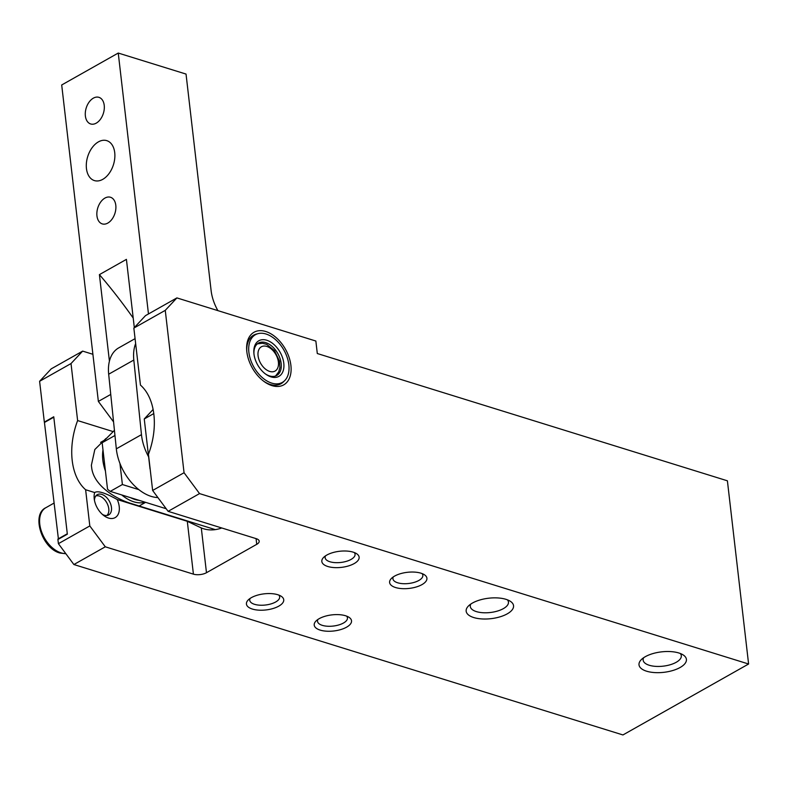 <?xml version="1.0" encoding="UTF-8"?>
<svg xmlns="http://www.w3.org/2000/svg" width="788" height="788" viewBox="0 0 788 788"><rect width="100%" height="100%" fill="white"/><g stroke="black" fill="none" stroke-linecap="round" stroke-linejoin="round"><path stroke-width="1.18" d="M114.959 435.488L102.154 442.728L107.532 489.181A53.436 34.485 107.2 0 0 110.261 491.377L166.199 508.743M102.154 442.728L114.437 430.327M110.261 491.377L122.386 484.531L138.885 489.653M122.386 484.531L119.943 463.423M153.778 413.582L144.253 418.96L150.025 468.919M144.253 418.96L153.118 409.464M110.753 394.424L98.362 401.417L61.7 84.976L118.249 53.052L186.037 74.072L211.115 290.595A37.174 23.423 -119.4 0 0 217.892 310.63M113.57 421.905L98.362 401.417M148.469 313.949L118.249 53.052M109.424 361.16L99.406 274.628A371.7 234.253 -119.4 0 1 133.221 318.086M134.315 327.581L126.415 259.37L99.406 274.628M115.797 205.254A13.938 8.993 -72.8 0 0 110.507 197.266A13.938 8.993 -72.8 0 0 97.781 207.914A13.938 8.993 -72.8 0 0 102.243 223.891A13.938 8.993 -72.8 0 0 112.054 219.143A13.938 8.993 -72.8 0 0 115.797 205.254M114.723 152.636A20.912 13.494 -72.8 0 0 106.784 140.648A20.912 13.494 -72.8 0 0 87.695 156.615A20.912 13.494 -72.8 0 0 94.393 180.58A20.912 13.494 -72.8 0 0 109.099 173.468A20.912 13.494 -72.8 0 0 114.723 152.636M104.223 105.326A13.938 8.993 -72.8 0 0 98.933 97.338A13.938 8.993 -72.8 0 0 86.207 107.986A13.938 8.993 -72.8 0 0 90.669 123.962A13.938 8.993 -72.8 0 0 100.48 119.215A13.938 8.993 -72.8 0 0 104.223 105.326M643.658 657.714A19.207 8.284 173.4 0 0 643.146 660.137A19.207 8.284 173.4 0 0 655.695 666.372A19.207 8.284 173.4 0 0 676.242 662.275A19.207 8.284 173.4 0 0 681.305 655.715A19.207 8.284 173.4 0 0 680.261 653.479M470.81 604.061A19.207 8.284 173.4 0 0 470.298 606.484A19.207 8.284 173.4 0 0 482.847 612.719A19.207 8.284 173.4 0 0 503.384 608.622A19.207 8.284 173.4 0 0 508.457 602.071A19.207 8.284 173.4 0 0 507.403 599.826M317.909 619.457A15.061 6.501 173.4 0 0 317.525 621.328A15.061 6.501 173.4 0 0 327.365 626.224A15.061 6.501 173.4 0 0 343.479 623.013A15.061 6.501 173.4 0 0 347.449 617.871A15.061 6.501 173.4 0 0 346.641 616.137M393.301 576.895A15.061 6.501 173.4 0 0 392.916 578.766A15.061 6.501 173.4 0 0 402.757 583.662A15.061 6.501 173.4 0 0 418.871 580.451A15.061 6.501 173.4 0 0 422.841 575.309A15.061 6.501 173.4 0 0 422.043 573.565M325.523 555.855A15.061 6.501 173.4 0 0 325.129 557.727A15.061 6.501 173.4 0 0 334.979 562.622A15.061 6.501 173.4 0 0 351.084 559.411A15.061 6.501 173.4 0 0 355.063 554.269A15.061 6.501 173.4 0 0 354.255 552.526M250.121 598.417A15.061 6.501 173.4 0 0 249.737 600.289A15.061 6.501 173.4 0 0 259.577 605.184A15.061 6.501 173.4 0 0 275.692 601.973A15.061 6.501 173.4 0 0 279.661 596.831A15.061 6.501 173.4 0 0 278.863 595.098M290.9 365.405A30.2 19.03 -119.4 0 1 264.088 381.52A30.2 19.03 -119.4 0 1 246.743 350.798A30.2 19.03 -119.4 0 1 266.117 331.62A30.2 19.03 -119.4 0 1 290.9 365.405M257.272 333.876A27.875 17.572 60.6 0 0 253.598 335.176A27.875 17.572 60.6 0 0 246.821 351.556M263.478 381.067A27.875 17.572 60.6 0 0 281.001 383.726A27.875 17.572 60.6 0 0 284.015 381.254M176.896 297.903L165.263 310.354L133.852 328.084L145.484 315.643L176.896 297.903L315.86 341.037L317.298 353.526L727.403 480.808L748.6 664.008L622.944 734.948L73.885 564.533L58.401 543.671L57.918 539.504L67.344 534.185L53.751 416.773L44.335 422.092L39.607 381.293L51.24 368.843L82.651 351.113L71.018 363.554L39.607 381.293M680.113 667.495A23.857 10.293 -6.6 0 1 649.351 671.898A23.857 10.293 -6.6 0 1 641.333 659.605A23.857 10.293 -6.6 0 1 661.526 651.863A23.857 10.293 -6.6 0 1 682.95 654.789A23.857 10.293 -6.6 0 1 680.113 667.495M507.255 613.842A23.857 10.293 -6.6 0 1 476.494 618.245A23.857 10.293 -6.6 0 1 468.486 605.952A23.857 10.293 -6.6 0 1 488.678 598.21A23.857 10.293 -6.6 0 1 510.102 601.145A23.857 10.293 -6.6 0 1 507.255 613.842M346.572 627.179A18.784 8.107 -6.6 0 1 322.351 630.656A18.784 8.107 -6.6 0 1 316.047 620.974A18.784 8.107 -6.6 0 1 331.945 614.876A18.784 8.107 -6.6 0 1 348.808 617.181A18.784 8.107 -6.6 0 1 346.572 627.179M421.964 584.617A18.784 8.107 -6.6 0 1 397.743 588.084A18.784 8.107 -6.6 0 1 391.439 578.412A18.784 8.107 -6.6 0 1 407.337 572.315A18.784 8.107 -6.6 0 1 424.2 574.619A18.784 8.107 -6.6 0 1 421.964 584.617M354.176 563.578A18.784 8.107 -6.6 0 1 329.965 567.045A18.784 8.107 -6.6 0 1 323.651 557.372A18.784 8.107 -6.6 0 1 339.549 551.275A18.784 8.107 -6.6 0 1 356.422 553.58A18.784 8.107 -6.6 0 1 354.176 563.578M278.785 606.139A18.784 8.107 -6.6 0 1 254.573 609.616A18.784 8.107 -6.6 0 1 248.259 599.934A18.784 8.107 -6.6 0 1 264.157 593.837A18.784 8.107 -6.6 0 1 281.021 596.142A18.784 8.107 -6.6 0 1 278.785 606.139M44.837 422.25L44.335 422.092M82.651 351.113L92.895 354.285M748.6 664.008L199.541 493.593L184.057 472.731L165.263 310.354M199.541 493.593L168.12 511.333L152.636 490.471L148.449 454.272A60.4 38.986 -72.8 0 0 140.451 385.096L133.852 328.084M184.057 472.731L152.636 490.471M102.47 514.456A11.613 7.319 60.6 0 0 108.705 514.909A11.613 7.319 60.6 0 0 109.365 501.198A11.613 7.319 60.6 0 0 97.279 494.677A11.613 7.319 60.6 0 0 94.442 500.252M168.12 511.333L256.248 538.677A9.289 4.009 173.4 0 1 259.193 541.159A9.289 4.009 173.4 0 1 256.74 544.331L256.08 538.628M73.885 564.533L105.297 546.803L193.415 574.147A9.289 4.009 173.4 0 0 206.476 572.709L256.74 544.331M105.297 546.803L89.812 525.941L58.401 543.671M215.301 529.625L130.749 503.384C115.994 498.962 93.703 485.713 91.674 467.717A60.4 38.986 107.2 0 1 91.378 465.216L94.826 449.515L105.996 438.483M71.018 363.554L77.618 420.565A60.4 38.986 -72.8 0 0 85.626 489.742L89.812 525.941M112.97 431.538L77.618 420.565M193.415 574.147L187.298 521.301L201.295 527.93A60.4 38.986 -72.8 0 0 203.59 528.768A60.4 38.986 -72.8 0 0 221.773 527.98M94.225 498.804A17.139 10.796 -119.4 0 1 94.176 498.282A17.139 10.796 -119.4 0 1 94.688 492.549C97.732 490.471 105.247 492.805 117.235 499.553A17.139 10.796 -119.4 0 1 117.146 515.913A17.139 10.796 -119.4 0 1 104.016 515.716A17.139 10.796 -119.4 0 1 94.225 498.804M187.298 521.301L117.235 499.553M94.688 492.549L85.626 489.742M57.928 539.051L67.295 533.771L53.801 417.187L44.443 422.476L58.44 539.209M148.637 456.892A41.813 26.349 -119.4 0 1 141.466 434.651L133.812 360.027A41.813 26.349 -119.4 0 1 135.644 343.568M157.905 497.563A41.813 26.349 -119.4 0 1 116.328 448.835L108.675 374.211A41.813 26.349 -119.4 0 1 118.692 347.892L135.073 338.643M145.091 502.192A37.174 23.423 -119.4 0 1 133.793 501.808A37.174 23.423 -119.4 0 1 121.746 494.943M105.434 471.037A37.174 23.423 -119.4 0 1 102.992 449.997M130.522 497.671A35.312 22.251 60.6 0 0 134.856 499.434A35.312 22.251 60.6 0 0 139.092 500.321M270.993 376.881A20.439 12.884 -119.4 0 1 265.635 374.103A20.439 12.884 -119.4 0 1 253.894 353.31A20.439 12.884 -119.4 0 1 267.093 340.357A20.439 12.884 -119.4 0 1 283.808 363.406A20.439 12.884 -119.4 0 1 270.993 376.881M265.142 373.739A18.587 11.712 60.6 0 0 269.535 375.925A18.587 11.712 60.6 0 0 276.746 375.452A18.587 11.712 60.6 0 0 280.026 358.461A18.587 11.712 60.6 0 0 265.684 342.622A18.587 11.712 60.6 0 0 258.474 343.085A18.587 11.712 60.6 0 0 253.953 353.92M253.441 335.264A27.875 17.572 -119.4 0 1 255.607 334.368L257.696 333.748A27.383 17.257 60.6 0 0 250.013 357.939A27.383 17.257 60.6 0 0 271.712 383.106A27.383 17.257 60.6 0 0 284.35 380.949A27.383 17.257 60.6 0 0 283.897 350.079A27.383 17.257 60.6 0 0 257.696 333.748M284.35 380.949L282.734 382.416A27.875 17.572 -119.4 0 1 280.843 383.815M95.84 495.938A11.328 7.141 -119.4 0 1 102.302 497.583A11.328 7.141 -119.4 0 1 108.813 509.107A11.328 7.141 -119.4 0 1 106.873 515.49M269.683 371.414A13.938 8.786 60.6 0 0 276.322 355.408A13.938 8.786 60.6 0 0 258.71 349.941A13.938 8.786 60.6 0 0 269.683 371.414M201.295 527.93L206.476 572.709M108.675 374.211L133.812 360.027M116.328 448.835L141.466 434.651M65.877 553.747L59.947 553.028C41.981 548.537 31.018 514.406 45.852 507.708A25.551 16.105 60.6 0 0 41.34 531.073A25.551 16.105 60.6 0 0 61.06 552.861A25.551 16.105 60.6 0 0 65.749 553.58M275.534 376.004L278.716 371.916L279.888 367.71L279.523 361.17L274.47 350.64L266.718 344.395L262.473 343.233L257.38 343.844M139.151 505.985L145.603 502.35M100.598 442.383L104.568 440.147M53.781 503.227L45.852 507.708"/></g></svg>
